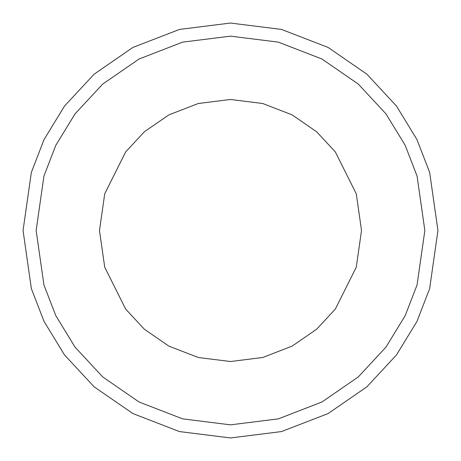 <?xml version="1.0" encoding="UTF-8"?>
<svg xmlns="http://www.w3.org/2000/svg" width="461" height="461" viewBox="0 0 461 461"><rect width="100%" height="100%" fill="white"/><g stroke="black" fill="none" stroke-linecap="round" stroke-linejoin="round"><path stroke-width="0.69" d="M437.95 230.5L429.652 288.586L416.975 321.403L396.46 354.97L366.904 386.796L328.123 413.546L281.567 431.565L230.5 437.95L179.433 431.565L132.877 413.546L94.096 386.796L64.54 354.97L44.026 321.403L31.348 288.586L23.05 230.5L31.348 172.414L44.026 139.597L64.54 106.03L94.096 74.204L132.877 47.454L179.433 29.435L230.5 23.05L281.567 29.435L328.123 47.454L366.904 74.204L396.46 106.03L416.975 139.597L429.652 172.414L437.95 230.5M230.5 99.478L198.247 103.512L168.841 114.893L144.351 131.788L125.686 151.888L104.722 193.816L99.478 230.5L104.722 267.184L125.686 309.112L144.351 329.212L168.841 346.107L198.247 357.488L230.5 361.522L262.753 357.488L292.159 346.107L316.649 329.212L335.314 309.112L356.278 267.184L361.522 230.5L356.278 193.816L335.314 151.888L316.649 131.788L292.159 114.893L262.753 103.512L230.5 99.478L262.753 103.512L292.159 114.893L316.649 131.788L335.314 151.888L356.278 193.816L361.522 230.5L356.278 267.184L335.314 309.112L316.649 329.212L292.159 346.107L262.753 357.488L230.5 361.522M424.846 230.5L417.072 284.915L405.196 315.664L385.978 347.11L358.289 376.925L321.957 401.986L278.34 418.87L230.5 424.846L182.66 418.87L139.043 401.986L102.711 376.925L75.022 347.11L55.804 315.664L43.928 284.915L36.154 230.5L43.928 176.085L55.804 145.336L75.022 113.89L102.711 84.075L139.043 59.014L182.66 42.13L230.5 36.154L278.34 42.13L321.957 59.014L358.289 84.075L385.978 113.89L405.196 145.336L417.072 176.085L424.846 230.5"/></g></svg>
